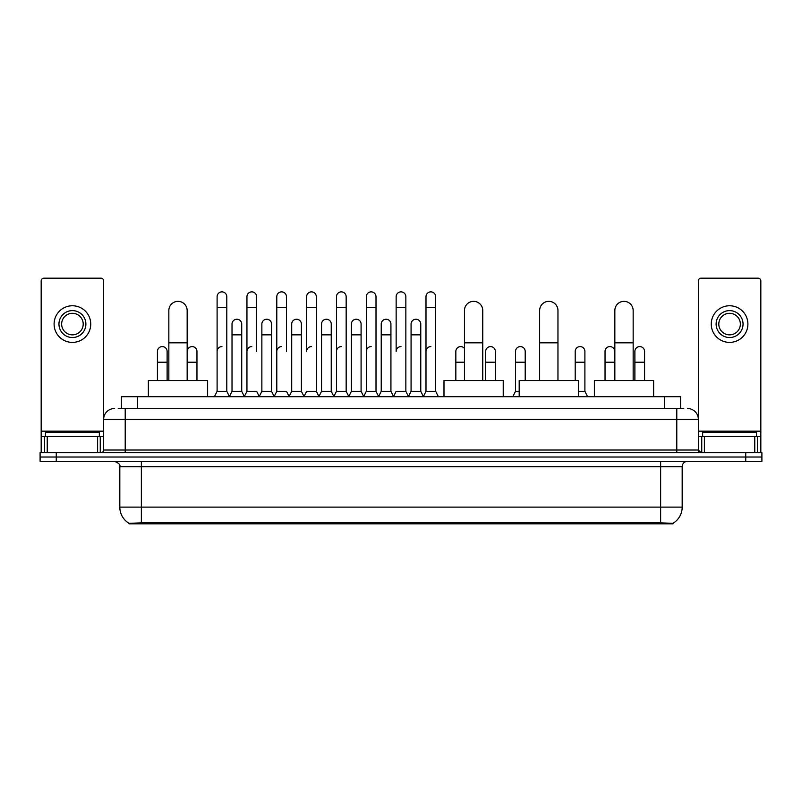 <?xml version="1.0" encoding="UTF-8"?>
<svg xmlns="http://www.w3.org/2000/svg" width="802" height="802" viewBox="0 0 802 802"><rect width="100%" height="100%" fill="white"/><g stroke="black" fill="none" stroke-linecap="round" stroke-linejoin="round"><path stroke-width="1.2" d="M118.205 408.539L125.212 408.539L118.205 408.539L121.443 408.539L121.443 396.689L680.557 396.689L680.557 408.539M673.018 523.816L128.982 523.816L128.982 523.285M119.819 507.115L141.363 507.115L141.363 466.714L119.819 466.714L119.819 507.115A18.857 18.857 0 0 0 129.042 523.325L143.518 522.774L658.482 522.774L672.958 523.325A18.857 18.857 0 0 0 682.181 507.115L682.181 466.714A5.383 5.383 0 0 1 687.565 461.33M761.9 461.33L761.9 457.02L40.1 457.02L40.1 461.33L56.26 461.33L56.26 457.02L40.1 457.02L40.1 452.709L56.26 452.709L56.26 457.02L761.9 457.02L761.9 461.33L56.26 461.33M114.435 408.539A10.777 10.777 0 0 0 103.659 419.316L103.659 450.022A2.697 2.697 0 0 1 100.972 452.709M687.565 408.539A10.777 10.777 0 0 1 698.341 419.316L125.212 419.316L125.212 408.539L683.795 408.539M754.762 452.709L754.762 436.549L760.827 436.549L760.827 452.709L760.827 280.88A2.697 2.697 0 0 0 758.131 278.184L701.028 278.184A2.697 2.697 0 0 0 698.341 280.88L698.341 450.022L701.028 452.709M761.9 452.709L761.9 457.02L761.9 452.709L56.26 452.709M99.348 436.549L99.348 432.238L45.483 432.238L45.483 436.549M97.603 452.709L97.603 436.549L47.238 436.549L47.238 452.709M125.212 452.709L125.212 419.316L103.659 419.316L103.659 280.88A2.697 2.697 0 0 0 100.972 278.184L43.869 278.184A2.697 2.697 0 0 0 41.173 280.88L41.173 436.549L47.238 436.549M97.603 436.549L103.659 436.549M41.173 452.709L41.173 436.549M72.421 310.615A13.464 13.464 0 0 0 58.957 324.078A13.464 13.464 0 0 0 72.421 337.542A13.464 13.464 0 0 0 85.884 324.078A13.464 13.464 0 0 0 72.421 310.615M72.421 313.311A10.777 10.777 0 0 0 61.644 324.078A10.777 10.777 0 0 0 72.421 334.855A10.777 10.777 0 0 0 83.197 324.078A10.777 10.777 0 0 0 72.421 313.311M72.421 342.394A18.316 18.316 0 0 0 90.736 324.078A18.316 18.316 0 0 0 72.421 305.762A18.316 18.316 0 0 0 54.105 324.078A18.316 18.316 0 0 0 72.421 342.394M756.517 436.549L756.517 432.238L702.652 432.238L702.652 436.549M168.841 380.529L168.841 310.504A9.153 9.153 0 0 1 177.994 301.351A9.153 9.153 0 0 1 187.157 310.504A9.153 9.153 0 0 0 177.994 301.351M187.157 380.529L187.157 310.504M207.618 396.689L207.618 380.529L148.37 380.529L148.37 396.689M464.458 380.529L464.458 310.504A9.153 9.153 0 0 1 473.611 301.351A9.153 9.153 0 0 1 482.764 310.504A9.153 9.153 0 0 0 473.611 301.351M482.764 380.529L482.764 310.504M503.235 396.689L503.235 380.529L443.987 380.529L443.987 396.689M539.646 380.529L539.646 310.504A9.153 9.153 0 0 1 548.809 301.351A9.153 9.153 0 0 1 557.961 310.504A9.153 9.153 0 0 0 548.809 301.351M557.961 380.529L557.961 310.504M578.432 396.689L578.432 380.529L519.185 380.529L519.185 396.689M614.843 380.529L614.843 310.504A9.153 9.153 0 0 1 624.006 301.351A9.153 9.153 0 0 1 633.159 310.504A9.153 9.153 0 0 0 624.006 301.351M633.159 380.529L633.159 310.504M653.63 396.689L653.63 380.529L594.382 380.529L594.382 396.689M214.405 396.689L217.101 391.306L226.796 391.306L229.492 396.689M226.796 391.306L226.796 296.72A4.852 4.852 0 0 0 221.953 291.868A4.852 4.852 0 0 1 222.254 291.878M217.101 391.306L217.101 307.487L226.796 307.487M217.101 307.487L217.101 296.72A4.852 4.852 0 0 1 221.953 291.868M244.249 396.689L246.946 391.306L256.64 391.306L259.337 396.689M256.64 351.446L256.64 296.72A4.852 4.852 0 0 0 251.788 291.868A4.852 4.852 0 0 1 252.099 291.878M246.946 391.306L246.946 307.487L256.64 307.487M246.946 307.487L246.946 296.72A4.852 4.852 0 0 1 251.788 291.868M274.094 396.689L276.79 391.306L286.484 391.306L289.171 396.689M286.484 351.446L286.484 296.72A4.852 4.852 0 0 0 281.632 291.868A4.852 4.852 0 0 1 281.933 291.878M276.79 391.306L276.79 307.487L286.484 307.487M276.79 307.487L276.79 296.72A4.852 4.852 0 0 1 281.632 291.868M303.938 396.689L306.625 391.306L316.319 391.306L319.016 396.689M316.319 391.306L316.319 296.72A4.852 4.852 0 0 0 311.477 291.868A4.852 4.852 0 0 1 311.777 291.878M311.477 346.594A4.852 4.852 0 0 0 306.625 351.446L306.625 307.487L316.319 307.487M306.625 307.487L306.625 296.72A4.852 4.852 0 0 1 311.477 291.868M333.772 396.689L336.469 391.306L346.163 391.306L348.86 396.689M346.163 391.306L346.163 296.72A4.852 4.852 0 0 0 341.321 291.868A4.852 4.852 0 0 1 341.622 291.878M336.469 391.306L336.469 307.487L346.163 307.487M336.469 307.487L336.469 296.72A4.852 4.852 0 0 1 341.321 291.868M363.617 396.689L366.313 391.306L376.008 391.306L378.704 396.689M376.008 391.306L376.008 296.72A4.852 4.852 0 0 0 371.156 291.868A4.852 4.852 0 0 1 371.466 291.878M366.313 391.306L366.313 307.487L376.008 307.487M366.313 307.487L366.313 296.72A4.852 4.852 0 0 1 371.156 291.868M393.461 396.689L396.148 391.306L405.852 391.306L408.539 396.689M405.852 391.306L405.852 296.72A4.852 4.852 0 0 0 401 291.868A4.852 4.852 0 0 1 401.301 291.878M401 346.594A4.852 4.852 0 0 0 396.148 351.446L396.148 307.487L405.852 307.487M396.148 307.487L396.148 296.72A4.852 4.852 0 0 1 401 291.868M423.296 396.689L425.992 391.306L435.687 391.306L438.383 396.689L435.687 391.306L435.687 296.72A4.852 4.852 0 0 0 430.844 291.868A4.852 4.852 0 0 1 431.145 291.878M408.459 396.529L411.075 391.306L420.769 391.306L423.386 396.529L425.992 391.306L425.992 307.487L435.687 307.487M425.992 307.487L425.992 296.72A4.852 4.852 0 0 1 430.844 291.868M229.412 396.529L232.019 391.306L241.723 391.306L244.329 396.529M241.723 391.306L241.723 324.078A4.852 4.852 0 0 0 237.171 319.246A4.852 4.852 0 0 1 241.723 324.078M232.019 391.306L232.019 334.855L241.723 334.855M232.019 334.855L232.019 324.078A4.852 4.852 0 0 1 237.171 319.246M259.257 396.529L261.863 391.306L271.557 391.306L274.174 396.529M271.557 391.306L271.557 324.078A4.852 4.852 0 0 0 267.016 319.246A4.852 4.852 0 0 1 271.557 324.078M261.863 391.306L261.863 334.855L271.557 334.855M261.863 334.855L261.863 324.078A4.852 4.852 0 0 1 267.016 319.246M289.091 396.529L291.707 391.306L301.402 391.306L304.018 396.529M301.402 391.306L301.402 324.078A4.852 4.852 0 0 0 296.86 319.246A4.852 4.852 0 0 1 301.402 324.078M291.707 391.306L291.707 334.855L301.402 334.855M291.707 334.855L291.707 324.078A4.852 4.852 0 0 1 296.86 319.246M318.935 396.529L321.552 391.306L331.246 391.306L333.853 396.529M331.246 391.306L331.246 324.078A4.852 4.852 0 0 0 326.705 319.246A4.852 4.852 0 0 1 331.246 324.078M321.552 391.306L321.552 334.855L331.246 334.855M321.552 334.855L321.552 324.078A4.852 4.852 0 0 1 326.705 319.246M348.78 396.529L351.386 391.306L361.09 391.306L363.697 396.529M361.09 391.306L361.09 324.078A4.852 4.852 0 0 0 356.539 319.246A4.852 4.852 0 0 1 361.09 324.078M351.386 391.306L351.386 334.855L361.09 334.855M351.386 334.855L351.386 324.078A4.852 4.852 0 0 1 356.539 319.246M378.614 396.529L381.231 391.306L390.925 391.306L393.541 396.529M390.925 391.306L390.925 324.078A4.852 4.852 0 0 0 386.384 319.246A4.852 4.852 0 0 1 390.925 324.078M381.231 391.306L381.231 334.855L390.925 334.855M381.231 334.855L381.231 324.078A4.852 4.852 0 0 1 386.384 319.246M420.769 391.306L420.769 324.078A4.852 4.852 0 0 0 416.228 319.246A4.852 4.852 0 0 1 420.769 324.078M411.075 391.306L411.075 334.855L420.769 334.855M411.075 334.855L411.075 324.078A4.852 4.852 0 0 1 416.228 319.246M167.117 380.529L167.117 351.446A4.852 4.852 0 0 0 162.575 346.604A4.852 4.852 0 0 1 167.117 351.446M157.423 380.529L157.423 362.213L167.117 362.213M157.423 362.213L157.423 351.446A4.852 4.852 0 0 1 162.575 346.604M754.762 436.549L704.397 436.549L704.397 452.709M698.341 436.549L704.397 436.549M698.341 452.709L698.341 450.022L676.788 450.022L676.788 408.539M729.579 310.615A13.464 13.464 0 0 0 716.116 324.078A13.464 13.464 0 0 0 729.579 337.542A13.464 13.464 0 0 0 743.043 324.078A13.464 13.464 0 0 0 729.579 310.615M729.579 313.311A10.777 10.777 0 0 0 718.803 324.078A10.777 10.777 0 0 0 729.579 334.855A10.777 10.777 0 0 0 740.356 324.078A10.777 10.777 0 0 0 729.579 313.311M729.579 342.394A18.316 18.316 0 0 0 747.895 324.078A18.316 18.316 0 0 0 729.579 305.762A18.316 18.316 0 0 0 711.264 324.078A18.316 18.316 0 0 0 729.579 342.394M196.961 380.529L196.961 351.446A4.852 4.852 0 0 0 192.41 346.604A4.852 4.852 0 0 1 196.961 351.446M187.257 380.529L187.257 362.213L196.961 362.213M187.257 362.213L187.257 351.446A4.852 4.852 0 0 1 192.41 346.604M217.101 351.446A4.852 4.852 0 0 1 221.953 346.594M246.946 351.446A4.852 4.852 0 0 1 251.788 346.594M276.79 351.446A4.852 4.852 0 0 1 281.632 346.594M336.469 351.446A4.852 4.852 0 0 1 341.321 346.594M366.313 351.446A4.852 4.852 0 0 1 371.156 346.594M425.992 351.446A4.852 4.852 0 0 1 430.844 346.594M455.837 380.529L455.837 362.213L464.458 362.213M455.837 362.213L455.837 351.446A4.852 4.852 0 0 1 464.458 348.399A4.852 4.852 0 0 0 460.99 346.604M495.375 380.529L495.375 351.446A4.852 4.852 0 0 0 490.834 346.604A4.852 4.852 0 0 1 495.375 351.446M485.681 380.529L485.681 362.213L495.375 362.213M485.681 362.213L485.681 351.446A4.852 4.852 0 0 1 490.834 346.604M512.829 396.689L515.516 391.306L519.185 391.306M525.21 380.529L525.21 351.446A4.852 4.852 0 0 0 520.668 346.604A4.852 4.852 0 0 1 525.21 351.446M515.516 391.306L515.516 362.213L525.21 362.213M515.516 362.213L515.516 351.446A4.852 4.852 0 0 1 520.668 346.604M578.432 391.306L584.899 391.306L587.595 396.689M584.899 391.306L584.899 351.446A4.852 4.852 0 0 0 580.357 346.604A4.852 4.852 0 0 1 584.899 351.446M575.204 380.529L575.204 362.213L584.899 362.213M575.204 362.213L575.204 351.446A4.852 4.852 0 0 1 580.357 346.604M614.743 380.529L614.743 351.446A4.852 4.852 0 0 0 610.192 346.604A4.852 4.852 0 0 1 614.743 351.446M605.039 380.529L605.039 362.213L614.743 362.213M605.039 362.213L605.039 351.446A4.852 4.852 0 0 1 610.192 346.604M644.577 380.529L644.577 351.446A4.852 4.852 0 0 0 640.036 346.604A4.852 4.852 0 0 1 644.577 351.446M634.883 380.529L634.883 362.213L644.577 362.213M634.883 362.213L634.883 351.446A4.852 4.852 0 0 1 640.036 346.604M658.482 523.816L658.482 522.774M143.518 523.816L143.518 522.774M137.603 408.539L137.603 396.689M664.397 408.539L664.397 396.689M660.637 461.33L660.637 466.714L141.363 466.714L141.363 461.33M682.181 466.714L660.637 466.714L660.637 507.115L682.181 507.115M660.637 522.874L660.637 507.115L141.363 507.115L141.363 522.874M745.74 461.33L745.74 452.709M103.659 450.022L676.788 450.022L676.788 452.709M103.659 431.165L41.173 431.165M103.618 450.483L103.618 436.549M100.25 436.549L100.25 452.709M41.223 436.549L41.223 452.709M44.581 452.709L44.581 436.549M168.841 342.825L187.157 342.825M464.458 342.825L482.764 342.825M539.646 342.825L557.961 342.825M614.843 342.825L633.159 342.825M760.827 431.165L698.341 431.165M760.777 452.709L760.777 436.549M757.419 436.549L757.419 452.709M698.382 436.549L698.382 450.483M701.75 452.709L701.75 436.549M119.819 466.714C120.581 464.809 118.776 463.015 114.435 461.33"/></g></svg>
